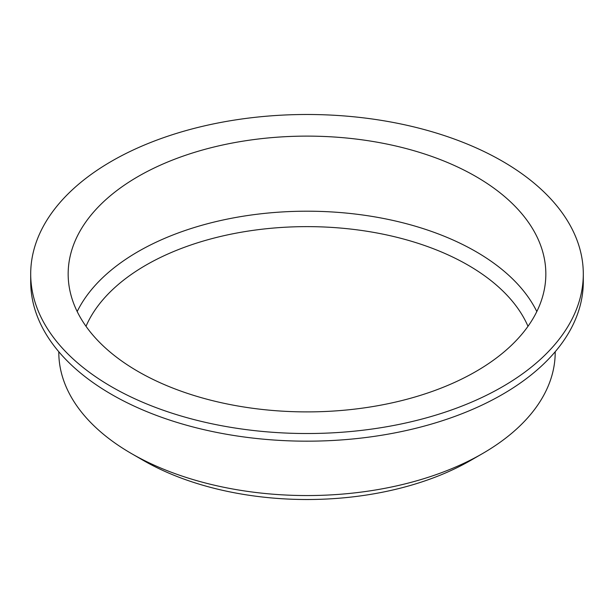 <?xml version="1.0" encoding="UTF-8"?>
<svg xmlns="http://www.w3.org/2000/svg" width="614" height="614" viewBox="0 0 614 614"><rect width="100%" height="100%" fill="white"/><g stroke="black" fill="none" stroke-linecap="round" stroke-linejoin="round"><path stroke-width="0.92" d="M58.798 351.745L58.798 352.259A248.202 143.3 0 0 0 131.496 453.585L143.2 460.346A231.647 133.737 0 0 0 143.2 460.346A231.647 133.737 0 0 0 470.8 460.339L482.504 453.585A248.202 143.3 0 0 0 555.202 352.259L555.202 351.745M527.994 326.303A227.763 131.496 0 0 0 307 226.627A227.763 131.496 0 0 0 86.006 326.303M536.813 311.551A238.838 137.889 0 0 0 307 211.201A238.838 137.889 0 0 0 77.187 311.551M138.119 371.508A238.838 137.889 0 0 0 398.402 401.402A238.838 137.889 0 0 0 545.838 274.005A238.838 137.889 0 0 0 307 136.116A238.838 137.889 0 0 0 68.162 274.005A238.838 137.889 0 0 0 138.119 371.508M111.625 386.805A276.3 159.517 0 0 0 412.738 421.381A276.3 159.517 0 0 0 583.3 274.005A276.3 159.517 0 0 0 307 114.488A276.3 159.517 0 0 0 30.7 274.005A276.3 159.517 0 0 0 111.625 386.805M30.7 274.005L30.7 281.657A276.3 159.517 0 0 0 111.625 394.449A276.3 159.517 0 0 0 412.738 429.032A276.3 159.517 0 0 0 583.3 281.657L583.3 274.005M143.2 460.339L131.496 453.585A248.202 143.3 0 0 0 482.504 453.585"/></g></svg>
